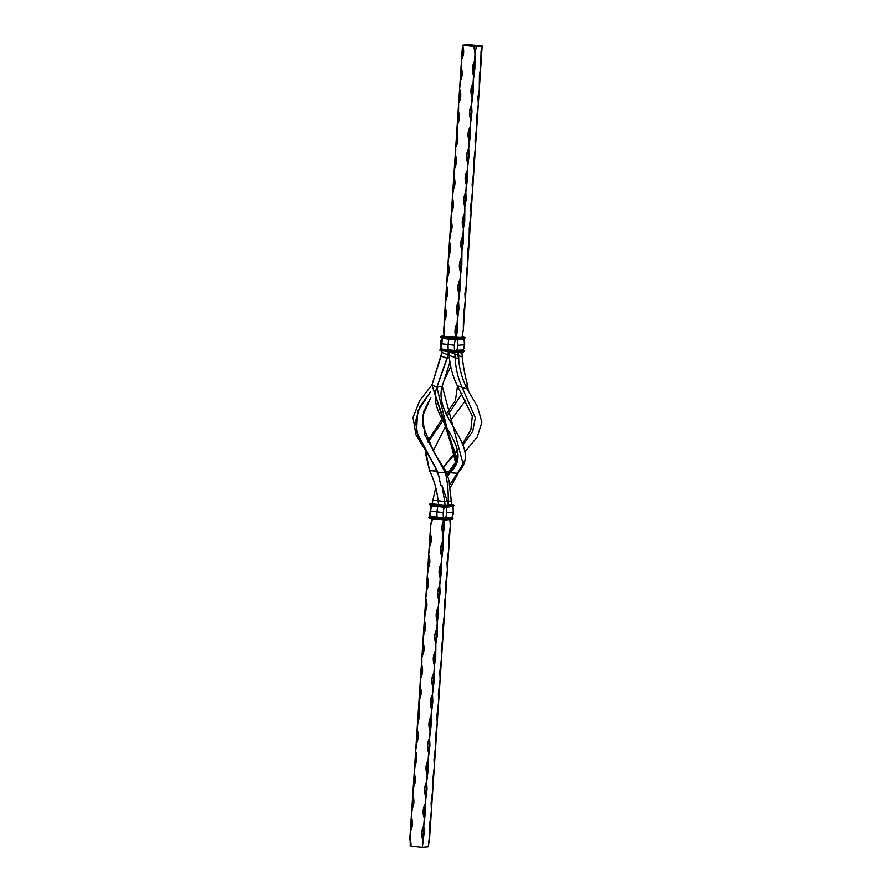 <?xml version="1.0" encoding="UTF-8"?>
<svg xmlns="http://www.w3.org/2000/svg" width="892" height="892" viewBox="0 0 892 892"><rect width="100%" height="100%" fill="white"/><g stroke="black" fill="none" stroke-linecap="round" stroke-linejoin="round"><path stroke-width="1.34" d="M441.763 349.564L448.252 349.731A13.915 6.277 -83.8 0 1 448.118 344.457L441.819 343.777A13.915 6.277 96.2 0 0 441.953 349.051L454.552 350.422A13.915 6.277 -83.8 0 1 454.418 345.148L448.118 344.457A13.915 6.277 96.2 0 0 448.252 349.731L456.827 351.035L441.763 349.564M441.328 348.984L441.953 349.185L441.038 349.307M444.026 335.927L441.462 336.173L455.767 337.789L449.434 337.098L448.531 338.269L457.919 339.417L441.852 338.235C440.191 341.692 439.957 345.237 441.139 348.883L441.953 349.051A13.915 6.277 -83.8 0 1 441.819 343.777A13.915 6.277 -83.8 0 1 442.655 338.402L442.053 338.057M463.249 350.21L454.006 351.337L453.961 352.061L457.395 352.195L447.784 351.727L457.117 352.53L457.451 351.47L463.628 350.445L454.195 350.957L457.451 351.47L463.628 350.445L463.171 349.965L456.626 351.047L447.895 350.266L454.006 351.337L457.15 351.069L454.552 350.422L463.037 349.876A13.915 12.365 -95.5 0 0 464.342 344.658L457.864 345.282A13.915 12.365 84.5 0 1 456.559 350.5A13.915 12.365 -95.5 0 0 457.864 345.282A13.915 12.365 -95.5 0 0 457.262 339.852L448.955 339.094A13.915 6.277 96.2 0 0 448.118 344.457L454.418 345.148A13.915 6.277 -83.8 0 1 455.255 339.774A13.915 6.277 96.2 0 0 454.418 345.148A13.915 6.277 96.2 0 0 454.552 350.422L462.502 350.155M463.728 339.116L457.384 339.439M441.306 348.839L441.306 348.839A13.915 12.365 84.5 0 1 440.715 343.409M454.92 352.485L440.247 350.333M455.79 339.373L442.276 336.853L454.875 338.224L442.465 336.474L442.354 337.934L440.838 337.31L442.22 337.589L442.276 336.853L440.882 336.574L456.715 337.823L441.384 336.184M458.042 339.406L464.464 338.804L458.276 339.094L464.754 338.469L464.799 337.745L458.321 338.358L464.509 337.343L456.715 337.823L458.02 337.968L457.986 339.417L454.831 338.96L458.276 339.094L458.321 338.358L454.875 338.224L458.02 337.968L455.065 337.845L454.831 338.96L455.065 337.845L463.093 337.209M463.138 337.198L464.509 337.343L464.476 338.804L457.986 339.417L442.22 337.589L454.942 339.306M457.172 352.518L463.885 351.571L456.514 352.541M457.262 339.852A13.915 12.365 84.5 0 1 457.864 345.282L464.342 344.658A13.915 12.365 -95.5 0 0 463.751 339.239L457.262 339.852M463.048 350.188L463.929 350.846L457.451 351.47L457.395 352.195L463.885 351.571L464.219 350.768L463.539 351.905M454.084 352.407L463.595 351.905L464.219 350.768L462.703 350.143M464.509 337.343L462.034 337.009L464.509 337.343M463.584 337.042L462.045 336.875L465.089 337.667L464.409 338.804M463.751 338.982L463.751 339.239A13.915 12.365 84.5 0 1 464.342 344.658A13.915 12.365 84.5 0 1 463.037 349.876L463.204 349.831C464.866 346.375 465.1 342.829 463.918 339.183M441.072 349.229L440.514 349.296M440.313 350.779L441.451 351.035M440.882 336.574L441.127 337.221M441.183 337.678L442.32 337.923M441.161 349.028L448.252 349.731L441.596 349.586L447.706 350.645L440.012 349.675L447.706 350.645L447.661 351.37L447.706 350.645L454.006 351.337L453.961 352.061L441.35 350.69L441.406 349.965L441.35 350.69L439.968 350.411L440.302 349.597M440.838 337.299L448.643 338.614M442.655 338.402A13.915 6.277 96.2 0 0 441.819 343.777L448.118 344.457A13.915 6.277 -83.8 0 1 448.955 339.094L442.655 338.402M444.673 506.823L437.403 505.719L446.803 506.868L444.138 507.225A13.915 6.277 96.2 0 0 443.291 512.588A13.915 6.277 -83.8 0 1 444.138 507.225L437.838 506.533A13.915 6.277 96.2 0 0 436.991 511.908A13.915 6.277 -83.8 0 1 437.838 506.533L431.538 505.853A13.915 6.277 96.2 0 0 430.691 511.216L443.291 512.588A13.915 6.277 96.2 0 0 443.435 517.862L436.946 517.695L431.683 516.691L430.747 515.732A13.915 6.277 -83.8 0 1 430.691 511.216A13.915 6.277 96.2 0 0 430.747 515.732L431.639 516.58L437.125 517.182A13.915 6.277 -83.8 0 1 436.991 511.908A13.915 6.277 96.2 0 0 437.125 517.182L443.435 517.862A13.915 6.277 -83.8 0 1 443.291 512.588L430.691 511.216A13.915 6.277 -83.8 0 1 431.538 505.853L430.925 505.508M452.634 506.433L446.145 507.303L430.725 505.686L429.732 515.364M443.803 519.924L442.833 519.501L443.435 517.862L451.921 517.327A13.915 12.365 -95.5 0 0 453.225 512.108L446.736 512.722A13.915 12.365 84.5 0 1 445.431 517.94L451.921 517.327L452.188 517.862L444.963 518.497L430.278 516.713M451.91 517.349L445.699 518.475L436.779 517.717L436.667 519.166L445.398 519.991M444.16 507.08L446.145 507.303L444.16 507.08M431.683 516.691L431.081 517.059L431.683 516.691M430.635 516.468L429.531 516.724L430.635 516.468M446.914 506.857L453.638 505.92L443.703 506.4L446.803 506.868L447.193 505.809L437.649 504.604L446.892 505.407L437.649 504.604L443.948 505.296L443.837 506.745L430 504.671M438.34 504.549L445.498 505.273M444.64 505.229L431.873 503.835M446.045 519.958L452.478 519.345L442.967 519.858L429.13 517.773M446.268 506.89L452.79 506.634C453.972 510.28 453.738 513.825 452.088 517.282L451.921 517.327A13.915 12.365 84.5 0 0 453.225 512.108A13.915 12.365 -95.5 0 0 452.623 506.678A13.915 12.365 84.5 0 1 453.225 512.108L446.736 512.722A13.915 12.365 -95.5 0 0 446.145 507.303A13.915 12.365 84.5 0 1 446.736 512.722A13.915 12.365 -95.5 0 1 445.431 517.94L453.091 518.207L443.435 518.007L446.323 518.91L452.813 518.297L452.768 519.021L452.813 518.297L446.323 518.91L436.779 517.717L446.323 518.91L446.279 519.646L452.768 519.021L442.833 519.501L446.279 519.646L446.323 518.91L436.578 518.096L442.889 518.776L442.956 519.858M444.629 505.229L452.456 504.482L447.193 505.809L453.682 505.184L445.599 505.273L453.381 504.794L447.193 505.809L447.148 506.533L453.638 505.92L453.961 505.106L453.281 506.243M445.543 505.262L451.965 504.66M451.586 517.583L453.091 518.219L452.411 519.345M451.709 504.404L453.961 505.106L453.348 506.243L443.837 506.745M430.401 503.612L432.129 503.445L430.401 503.612M430.524 516.624L429.364 516.747M432.141 503.445L430.256 503.634M430.334 503.612L429.766 504.025L431.148 504.303L432.029 503.857L430.044 503.947M431.884 503.846L438.329 504.549L431.349 503.924L437.649 504.604L431.148 504.303L437.448 504.983L437.403 505.719L437.448 504.983L443.759 505.675L443.703 506.4L431.104 505.028L431.148 504.303L431.226 505.374L437.515 506.065L431.416 505.363M429.197 518.23L430.334 518.475L430.278 517.405L429.175 517.048M430.379 518.486L436.645 519.166M428.851 517.851L430.357 518.486L428.851 517.851L428.896 517.126L430.58 517.014L429.442 516.825M430.067 505.128L431.204 505.374M432.051 503.857L435.753 487.534L432.921 500.167L438.072 500.758L432.921 500.167L432.051 503.813L445.041 505.262L438.552 504.526L438.083 500.802L444.684 501.494L441.875 485.081L440.626 485.014L441.875 485.081L447.338 501.248L444.684 501.494L445.041 505.229L448.386 504.905L445.041 505.229L444.684 501.494L447.338 501.248L448.386 504.905L451.72 504.671L448.386 504.905L448.208 501.304L451.352 500.958L451.731 504.593L449.412 485.281L457.34 473.295L450.137 472.793L447.862 475.837L450.137 472.793L457.34 473.295L449.412 485.281L451.352 500.958L448.208 501.304L448.386 504.905L447.327 501.215L448.208 501.304C448.453 490.879 447.483 481.357 445.32 472.738L438.106 472.637L416.508 431.884L417.579 411.513L430.557 391.867L419.887 406.562L415.36 421.715L418.292 437.192L438.106 472.637L440.626 485.014L438.106 472.637L445.32 472.738C447.483 481.357 448.453 490.879 448.208 501.304L447.327 501.215L441.875 485.081L444.684 501.494L438.083 500.802C436.968 490.109 434.114 480.03 429.509 470.586C434.114 480.03 436.968 490.109 438.083 500.802L438.552 504.526L431.962 504.17M430.234 518.14L436.534 518.821L436.578 518.096L430.278 517.405L430.234 518.14M430.468 517.025L436.946 517.695L430.468 517.025M482.193 45.938L468.367 44.6L462.513 45.157L476.339 46.495L482.193 45.938L481.056 51.401L480.743 67.77L479.428 75.129L479.294 89.613L477.967 96.972L478.324 104.174L476.518 118.814L476.874 126.017L475.068 140.657L475.425 147.86L473.619 162.5L473.975 169.692L472.169 184.343L472.526 191.535L470.72 206.175L471.065 213.378L469.27 228.017L469.136 242.501L467.821 249.86L467.687 264.344L466.371 271.703L466.237 286.176L464.91 293.546L465.267 300.738L463.461 315.378L463.338 329.862L462.011 337.31L463.338 329.862L482.193 45.938L468.367 44.6L462.513 45.157L462.87 52.36L461.543 59.719L461.42 74.203L459.614 88.843L459.971 96.046L458.644 103.405L458.51 117.878L457.195 125.237L457.061 139.721L455.745 147.08L455.611 161.564L453.816 176.203L454.162 183.406L452.356 198.046L452.712 205.249L450.906 219.889L451.263 227.081L449.457 241.721L449.813 248.924L448.007 263.564L448.364 270.767L446.558 285.407L446.914 292.609L445.108 307.249L445.465 314.452L443.658 329.092L443.993 336.507L444.138 321.811L446.245 314.709L445.108 307.249L445.587 299.968L447.695 292.866L446.558 285.407L447.037 278.126L449.144 271.023L448.007 263.564L448.498 256.283L450.605 249.18L449.457 241.721L449.947 234.451L452.054 227.337L450.906 219.889L451.397 212.608L453.504 205.506L452.356 198.046L452.846 190.765L454.953 183.663L453.816 176.203L454.296 168.922L456.403 161.82L455.266 154.361L455.745 147.08L457.852 139.977L456.715 132.518L457.195 125.237L459.302 118.134L458.165 110.686L458.644 103.405L460.751 96.303L459.614 88.843L460.094 81.562L462.201 74.46L461.064 67L461.543 59.719L463.65 52.617L462.513 45.157L473.886 46.395L475.023 53.854L476.339 46.495L482.193 45.938M473.752 45.693L472.481 45.648L473.741 45.715M470.82 45.436L471.545 45.481L470.82 45.436M470.753 45.369L470.039 45.347L470.753 45.392M470.028 45.291L469.315 45.269L470.028 45.291M472.682 45.581L471.578 45.514L472.682 45.592M471.612 45.76L469.95 45.615L471.612 45.76M475.057 45.838L473.775 45.76L475.057 45.838M446.201 471.422L448.698 471.801L447.371 474.354L448.698 471.801L449.958 471.21L448.263 475.269L449.958 471.21L448.698 471.801L456.715 460.807L448.698 471.801L446.201 471.422M449.289 481.825L446.58 472.292L449.289 481.825L449.412 485.281L449.289 481.825M455.801 463.483L457.139 458.945L431.929 385.01L436.846 387.273L455.801 463.483L450.137 472.793C477.019 446.992 425.696 418.883 436.846 387.273L442.22 386.136L450.081 361.639L442.22 386.136C432.609 418.448 484.635 447.193 457.34 473.295L458.622 472.292L450.125 487.969L458.622 472.292L457.34 473.295L463.104 463.862L442.22 386.136L436.846 387.273L448.107 354.715L449.055 354.247L448.107 354.715L447.227 358.339L441.105 356.042L441.875 352.44L431.929 385.01L441.105 356.042L447.227 358.339L449.479 357.313L447.227 358.339L436.846 387.273L431.929 385.01L456.592 461.331M458.544 358.863L457.93 355.172L458.544 358.863L449.211 355.351L448.698 351.638L449.211 355.351C449.936 366.11 452.645 376.201 457.306 385.612C452.645 376.201 449.936 366.11 449.211 355.351L455.176 357.569L454.775 353.89L455.176 357.569C455.611 368.206 457.93 378.175 462.156 387.462L457.306 385.612L472.314 416.174L470.887 429.922L462.669 443.458L470.887 429.922L472.314 416.174L457.306 385.612L462.156 387.462C457.93 378.175 455.611 368.206 455.176 357.569L458.544 358.863C459.57 369.567 462.424 379.579 467.129 388.89C462.424 379.579 459.57 369.567 458.544 358.863M449.412 351.905L457.93 355.172L449.412 351.905M467.129 388.89L462.156 387.462L475.347 417.746L472.704 431.36L463.16 444.762L472.704 431.36L475.347 417.746L462.156 387.462L467.129 388.89L477.343 406.284L481.948 422.161L477.242 437.024L464.877 451.965L477.242 437.024L481.948 422.161L477.343 406.284L467.129 388.89M455.578 462.145L449.958 471.21L455.578 462.145M447.884 461.554L443.87 466.906L457.239 451.174L447.884 461.554L457.083 450.215L448.42 460.908M441.875 352.44L448.107 354.715L441.875 352.44L441.964 351.091L441.875 352.44M463.896 461.688L458.622 472.292L463.896 461.688M445.32 472.738L446.58 472.292L445.32 472.738L434.103 452.445L422.329 424.603L423.878 410.922L430.803 397.576L422.618 415.995L424.837 434.973L445.32 472.738M450.85 366.523L444.528 379.613L450.85 366.523M426.755 452.735L415.828 434.538L413.029 417.378L419.608 400.731L432.007 384.764L419.541 400.831L413.007 417.579L415.962 434.839L426.499 452.322M433.847 452.032L446.58 472.292L433.847 452.032M429.509 470.586L436.701 471.232L439.723 478.469L436.701 471.232L437.548 471.221L429.509 470.586L425.707 451.218L425.54 453.604L429.509 470.586M458.633 355.618L458.02 355.707L458.633 355.618L458.544 352.028L458.811 360.424L458.633 355.618L462.301 356.867L458.633 355.618M459.324 352.318L462.011 353.299L462.301 356.867L462.011 353.299L459.324 352.318M467.664 385.311L465.033 384.798L467.664 385.311C465.178 376.792 463.383 367.303 462.301 356.867C463.383 367.303 465.178 376.792 467.664 385.311L468.211 390.752L467.664 385.311M457.507 385.968L455.466 400.352L446.19 414.256L455.466 400.352L457.507 385.968M441.094 420.478L427.636 441.295L441.094 420.478M425.54 450.984L425.54 453.738L425.54 450.984M462.034 393.584L447.171 416.129L462.034 393.584M442.031 421.905L428.093 442.187L442.031 421.905M465.892 400.062L450.125 421.247L465.892 400.062M445.364 426.889L433.122 450.884L445.364 426.889M434.17 464.509L436.701 471.232L434.17 464.509M448.308 351.782L448.107 354.715L448.308 351.782M456.158 337.812L457.485 330.419L457.128 323.227L458.934 308.576L458.577 301.385L460.383 286.745L460.038 279.542L461.833 264.902L461.967 250.418L463.282 243.059L463.416 228.575L464.732 221.216L464.866 206.743L466.193 199.373L465.836 192.181L467.642 177.541L467.285 170.339L469.092 155.699L468.735 148.496L470.541 133.856L470.184 126.653L471.991 112.013L471.634 104.81L473.44 90.17L473.094 82.978L474.89 68.338L475.023 53.854L474.544 61.135L472.437 68.238L473.574 75.697L473.094 82.978L470.976 90.081L472.124 97.529L471.634 104.81L469.526 111.913L470.675 119.372L470.184 126.653L468.077 133.755L469.225 141.215L468.735 148.496L466.627 155.598L467.765 163.058L467.285 170.339L465.178 177.441L466.315 184.9L465.836 192.181L463.728 199.284L464.866 206.743L464.386 214.013L462.279 221.127L463.416 228.575L462.937 235.856L460.829 242.959L461.967 250.418L461.487 257.699L459.38 264.801L460.517 272.261L460.038 279.542L458.153 284.76L458.087 290.446L459.068 294.104L458.577 301.385L456.47 308.487L457.618 315.946L457.128 323.227L455.02 330.33L456.158 337.812C454.34 332.694 454.664 327.843 457.128 323.227L456.169 337.778M444.796 336.596L443.658 329.092L444.796 336.596M454.875 352.485L454.775 353.89L454.875 352.485M458.12 352.429L457.93 355.172L458.12 352.429M462.089 352.05L462.011 353.299L462.089 352.05M431.918 518.297L430.602 525.656L430.468 540.139L428.662 554.779L429.019 561.982L427.212 576.622L427.569 583.814L425.763 598.454L426.12 605.657L424.313 620.297L424.67 627.5L422.864 642.14L423.221 649.343L421.894 656.702L421.76 671.185L420.444 678.544L420.31 693.017L418.995 700.387L418.861 714.86L417.066 729.5L417.411 736.703L415.605 751.343L415.962 758.546L414.156 773.186L414.512 780.389L412.706 795.028L413.063 802.22L411.257 816.871L411.613 824.063L410.287 831.422L410.164 845.906A15.554 7.013 96.2 0 0 409.807 838.703L410.287 831.422L412.394 824.319L411.257 816.871L411.747 809.59L413.855 802.477L412.706 795.028L413.197 787.747L415.304 780.645L414.156 773.186L414.646 765.905L416.754 758.802L415.605 751.343L416.096 744.062L418.203 736.959L417.066 729.5L417.545 722.219L419.653 715.116L418.515 707.657L418.995 700.387L421.102 693.274L419.965 685.825L420.444 678.544L422.552 671.442L421.414 663.982L421.894 656.702L424.001 649.599L422.864 642.14L423.343 634.859L425.451 627.756L424.313 620.297L424.793 613.016L426.9 605.913L425.763 598.454L426.253 591.173L428.361 584.07L427.212 576.622L427.703 569.341L429.81 562.239L428.662 554.779L429.152 547.498L431.26 540.396L430.122 532.937L430.602 525.656L432.709 518.553M429.487 839.483L429.966 832.203L428.171 846.842L422.317 847.4L424.124 832.76L423.767 825.557L425.573 810.917L425.216 803.714L427.023 789.074L426.666 781.883L428.472 767.243L428.115 760.04L429.922 745.4L429.565 738.197L431.371 723.557L431.014 716.354L432.821 701.714L432.475 694.511L434.27 679.871L434.404 665.399L435.72 658.028L435.853 643.556L437.169 636.197L437.303 621.713L438.63 614.354L438.273 607.151L440.079 592.511L439.723 585.308L441.529 570.668L441.172 563.465L442.978 548.825L443.112 534.353L444.428 526.994L444.071 519.791L441.964 526.893L443.112 534.353L442.622 541.634L440.514 548.736L441.663 556.195L441.172 563.465L439.065 570.579L440.202 578.027L439.723 585.308L437.615 592.411L438.752 599.87L438.273 607.151L436.166 614.253L437.303 621.713L436.824 628.994L434.716 636.096L435.853 643.556L435.374 650.837L433.267 657.939L434.404 665.399L433.925 672.679L431.817 679.782L432.954 687.23L432.475 694.511L430.368 701.614L431.505 709.073L431.014 716.354L428.907 723.457L430.055 730.916L429.565 738.197L427.458 745.299L428.606 752.759L428.115 760.04L426.008 767.142L427.156 774.602L426.666 781.883L424.559 788.985L425.696 796.433L425.216 803.714L423.109 810.817L424.246 818.276L423.767 825.557L421.66 832.66L422.797 840.119L422.317 847.4L410.944 846.162L409.807 838.703A15.554 13.826 84.5 0 1 410.944 846.162L422.317 847.4L428.171 846.842L429.487 839.483M430.936 817.641L431.416 810.36L429.621 825L429.966 832.203L430.936 817.641M432.386 795.798L432.865 788.517L431.07 803.157L431.416 810.36L432.386 795.798M433.835 773.955L434.326 766.674L432.52 781.314L432.865 788.517L433.835 773.955M435.285 752.112L435.775 744.842L433.969 759.482L434.326 766.674L435.285 752.112M436.734 730.28L437.225 722.999L435.419 737.639L435.775 744.842L436.734 730.28M438.184 708.438L438.674 701.157L436.868 715.797L437.225 722.999L438.184 708.438M439.644 686.595L440.124 679.314L438.318 693.954L438.674 701.157L439.644 686.595M441.094 664.752L441.573 657.471L439.767 672.111L440.124 679.314L441.094 664.752M442.543 642.909L443.023 635.628L441.217 650.279L441.573 657.471L442.543 642.909M443.993 621.077L444.472 613.796L442.677 628.436L443.023 635.628L443.993 621.077M445.442 599.234L445.922 591.953L444.127 606.593L444.472 613.796L445.442 599.234M446.892 577.392L447.371 570.111L445.576 584.751L445.922 591.953L446.892 577.392M448.341 555.549L448.832 548.268L447.026 562.908L447.371 570.111L448.341 555.549M449.791 533.706L450.282 526.425L448.475 541.065L448.832 548.268L449.791 533.706M449.925 519.233L450.282 526.425L449.902 519.601M473.429 45.693L472.849 45.637M472.359 45.682L470.508 45.637L472.359 45.682M422.797 840.119C420.979 835.035 421.303 830.184 423.767 825.557L422.797 840.119M424.246 818.276C422.429 813.192 422.752 808.342 425.216 803.714L424.246 818.276M425.696 796.433C423.878 791.349 424.202 786.499 426.666 781.883L425.696 796.433M427.156 774.602C425.328 769.506 425.651 764.656 428.115 760.04L427.156 774.602M428.606 752.759C426.777 747.674 427.101 742.813 429.565 738.197L428.606 752.759M430.055 730.916C428.227 725.832 428.55 720.97 431.014 716.354L430.055 730.916M431.505 709.073C429.676 703.989 430 699.138 432.475 694.511L431.505 709.073M432.954 687.23C431.126 682.146 431.449 677.296 433.925 672.679L432.954 687.23M434.404 665.399C432.575 660.303 432.899 655.453 435.374 650.837L434.404 665.399M435.853 643.556C434.036 638.471 434.348 633.61 436.824 628.994L435.853 643.556M437.303 621.713C435.486 616.628 435.809 611.767 438.273 607.151L437.303 621.713M438.752 599.87C436.935 594.786 437.258 589.935 439.723 585.308L438.752 599.87M440.202 578.027C438.385 572.943 438.708 568.092 441.172 563.465L440.202 578.027M441.663 556.195C439.834 551.1 440.157 546.25 442.622 541.634L441.663 556.195M443.112 534.353C441.284 529.257 441.607 524.407 444.071 519.791L443.112 534.353M411.257 816.871C413.085 821.956 412.762 826.806 410.287 831.422L411.257 816.871M412.706 795.028C414.535 800.113 414.211 804.963 411.747 809.59L412.706 795.028M414.156 773.186C415.984 778.27 415.661 783.12 413.197 787.747L414.156 773.186M415.605 751.343C417.434 756.427 417.11 761.289 414.646 765.905L415.605 751.343M417.066 729.5C418.883 734.595 418.56 739.446 416.096 744.062L417.066 729.5M418.515 707.657C420.333 712.753 420.009 717.603 417.545 722.219L418.515 707.657M419.965 685.825C421.782 690.91 421.459 695.76 418.995 700.387L419.965 685.825M421.414 663.982C423.232 669.067 422.92 673.917 420.444 678.544L421.414 663.982M422.864 642.14C424.692 647.224 424.369 652.085 421.894 656.702L422.864 642.14M424.313 620.297C426.142 625.381 425.818 630.243 423.343 634.859L424.313 620.297M425.763 598.454C427.591 603.549 427.268 608.4 424.793 613.016L425.763 598.454M427.212 576.622C429.041 581.707 428.717 586.557 426.253 591.173L427.212 576.622M428.662 554.779C430.49 559.864 430.167 564.714 427.703 569.341L428.662 554.779M430.122 532.937C431.94 538.021 431.617 542.871 429.152 547.498L430.122 532.937M432.698 518.731L430.602 525.656L431.895 518.653M473.886 46.395L476.339 46.495L475.023 53.854L473.886 46.395M473.574 75.697C471.745 70.602 472.069 65.752 474.544 61.135L473.574 75.697M472.124 97.529C470.296 92.445 470.619 87.594 473.094 82.978L472.124 97.529M470.675 119.372C468.846 114.287 469.17 109.437 471.634 104.81L470.675 119.372M469.225 141.215C467.397 136.13 467.72 131.28 470.184 126.653L469.225 141.215M467.765 163.058C465.947 157.973 466.271 153.112 468.735 148.496L467.765 163.058M466.315 184.9C464.498 179.805 464.821 174.955 467.285 170.339L466.315 184.9M464.866 206.743C463.048 201.648 463.372 196.797 465.836 192.181L464.866 206.743M463.416 228.575C461.599 223.491 461.911 218.64 464.386 214.013L463.416 228.575M461.967 250.418C460.138 245.333 460.462 240.483 462.937 235.856L461.967 250.418M460.517 272.261C458.689 267.176 459.012 262.315 461.487 257.699L460.517 272.261M459.068 294.104C457.239 289.019 457.563 284.158 460.038 279.542L459.068 294.104M457.618 315.946C455.79 310.851 456.113 306.001 458.577 301.385L457.618 315.946M459.614 88.843C461.443 93.928 461.119 98.778 458.644 103.405L459.614 88.843M461.064 67C462.892 72.085 462.569 76.946 460.094 81.562L461.064 67M462.513 45.157C464.342 50.242 464.018 55.103 461.543 59.719L462.513 45.157M449.457 241.721C451.285 246.816 450.962 251.667 448.498 256.283L449.457 241.721M448.007 263.564C449.836 268.659 449.512 273.51 447.037 278.126L448.007 263.564M446.558 285.407C448.386 290.491 448.063 295.352 445.587 299.968L446.558 285.407M445.108 307.249C446.937 312.334 446.613 317.184 444.138 321.811L445.108 307.249M450.906 219.889C452.735 224.974 452.411 229.824 449.947 234.451L450.906 219.889M452.356 198.046C454.184 203.131 453.861 207.981 451.397 212.608L452.356 198.046M453.816 176.203C455.634 181.288 455.31 186.149 452.846 190.765L453.816 176.203M455.266 154.361C457.083 159.445 456.76 164.306 454.296 168.922L455.266 154.361M456.715 132.518C458.533 137.613 458.209 142.464 455.745 147.08L456.715 132.518M458.165 110.686C459.982 115.77 459.67 120.621 457.195 125.237L458.165 110.686M443.079 336.719L462.892 337.522M462.045 336.864L463.572 337.031M441.484 351.035L439.968 350.411M440.592 349.274L440.012 349.675M448.654 338.614L442.354 337.934M451.385 517.605L452.043 517.416M428.896 517.126L429.465 516.724M429.766 504.025L429.721 504.749M432.029 503.857L438.329 504.549M430.357 518.486L436.667 519.166"/></g></svg>
